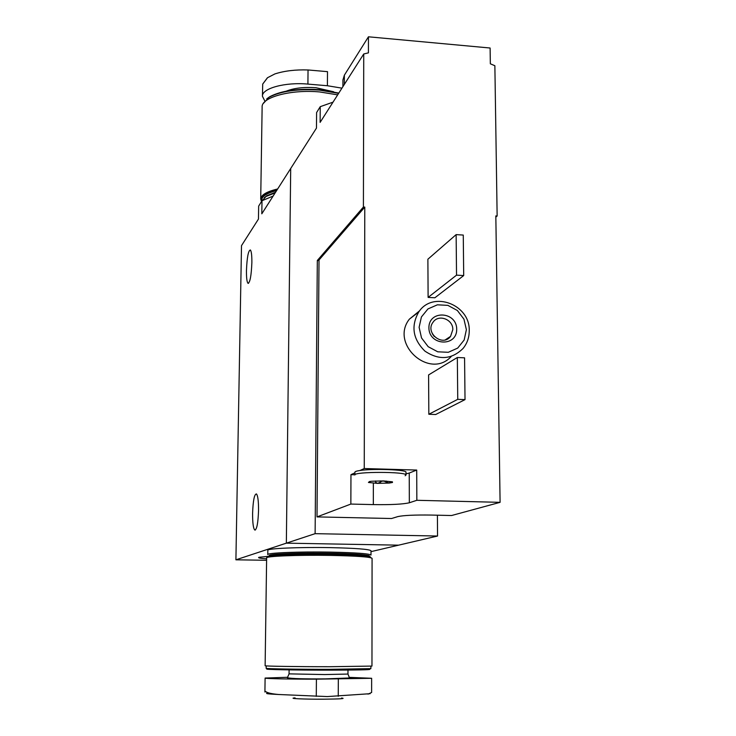 <?xml version="1.0" encoding="UTF-8"?>
<svg xmlns="http://www.w3.org/2000/svg" width="736" height="736" viewBox="0 0 736 736"><rect width="100%" height="100%" fill="white"/><g stroke="black" fill="none" stroke-linecap="round" stroke-linejoin="round"><path stroke-width="1.1" d="M273.111 196.089L261.998 200.726L261.804 213.817L290.702 168.498L286.35 543.159L290.702 168.498L316.471 128.092L316.6 112.553L320.243 106.674L320.123 122.378L363.74 53.976L363.409 207.018L364.78 207.11L319.019 259.992L317.004 516.902L350.851 504.068L373.336 504.602L373.354 483.175M261.998 200.726L258.658 206.126L258.456 219.07L241.5 245.649L235.906 559.811L286.35 543.159L398.627 545.164L286.35 543.159L315.118 533.664L437.552 536.029L371.008 551.641M268.373 556.352L259.008 557.281C257.499 557.842 260.038 558.357 266.625 558.826M266.598 560.28L235.906 559.811M252.595 513.36C253.074 500.572 254.352 494.095 256.45 493.93C257.876 495.696 258.575 501.207 258.548 510.471C258.069 523.379 256.781 529.883 254.702 529.994C253.258 528.154 252.558 522.606 252.595 513.36M246.459 270.48C247.011 257.407 248.308 250.562 250.36 249.955C251.418 251.215 251.924 255.466 251.868 262.697C251.307 275.89 250.01 282.753 247.977 283.296C246.9 281.989 246.394 277.72 246.459 270.48M268.741 692.907C263.911 693.468 267.278 693.993 278.815 694.508L327.281 696.578L370.125 693.698M295.081 697.903C286.902 698.492 304.437 699.31 323.536 699.191C340.234 699.025 346.233 698.639 341.541 698.022M349.168 677.359L371.643 678.288L371.625 692.475L368.037 694.14M278.815 694.508C271.685 693.901 267.26 692.88 265.549 691.463L264.914 692.015L265.107 678.058L287.675 677.276M371.643 678.288L316.416 679.162C290.646 679.227 264.104 678.638 265.107 678.058M267.26 668.987C262.237 669.53 295.872 670.174 329.406 670.137C357.135 670.082 370.613 669.806 369.84 669.318M266.211 665.896L266.174 668.288C264.886 668.803 297.749 669.364 329.572 669.337L370.87 668.628L370.87 666.227M329.829 666.715L371.965 666.08L372.076 558.33C370.337 556.913 356.482 555.938 330.51 555.404C298.476 554.834 265.365 556.177 266.634 557.87L265.126 665.73C263.801 666.209 297.344 666.733 329.829 666.715M267.72 557.299L268.539 556.296C272.67 554.834 302.459 553.849 330.28 554.346C351.882 554.76 365.157 555.56 370.107 556.738L370.999 557.778M268.934 555.901L269.615 555.22C273.691 553.766 302.836 552.8 330.059 553.288C351.192 553.693 364.191 554.484 369.04 555.652L369.766 556.398M330.298 552.101C355.727 552.644 369.297 553.628 370.999 555.073L371.008 550.74C369.306 549.231 355.746 548.191 330.326 547.63C298.982 547.032 266.588 548.476 267.821 550.289L267.757 554.622C266.524 552.902 298.936 551.531 330.298 552.101M386.299 481.04L386.299 482.135L389.335 483.046L392.481 482.476L392.426 481.822L383.474 480.921L371.459 481.252L369.444 481.537L368.524 482.485L377.458 483.368L389.335 483.046L390.025 482.522L389.657 481.795M368.432 482.365L371.036 481.298M386.299 482.135C383.806 480.672 381.791 480.728 380.245 482.31L377.458 483.368L375.581 482.209L375.581 480.967L375.581 482.135M342.893 86.673L342.921 79.939L344.365 75.182L368.451 36.8L490.112 48.015L490.342 63.802L494.868 65.725L497.14 215.998L495.825 215.915L500.094 502.338L451.582 515.522L431.075 515.062C414.681 514.841 403.622 515.347 397.9 516.58L391.534 518.521L317.004 516.902M500.094 502.338L416.843 500.296L416.705 470.056L364.256 468.538L364.78 207.11M373.336 504.602C390.963 504.868 402.969 504.252 409.345 502.771L416.843 500.296M350.851 504.068L350.962 474.665L354.908 472.843M405.15 475.76L406.005 475.033L405.996 472.199C407.063 469.688 373.18 468.409 359.996 470.497L364.256 468.538M333.012 102.157L320.243 106.674M363.74 53.976L368.423 52.854L368.451 36.8M419.686 310.73L409.345 319.185C389.684 344.255 430.072 380.043 451.278 356.436M428.591 374.928L428.83 414.258L435.694 414.515L465.023 399.62L464.572 357.834L457.332 357.503L428.591 374.928M427.883 259.219L428.113 297.408L434.875 297.776L463.698 275.568L463.266 235.069L456.136 234.618L427.883 259.219M319.019 260.599L317.317 260.498L315.118 533.664M317.317 260.498L363.409 207.018M497.14 215.998L495.843 217.083M437.552 536.029L437.405 515.209M469.237 330.712C470.194 304.41 432.621 290.315 418.729 312C410.78 326.076 412.832 339.112 424.902 351.109C438.941 360.493 451.674 359.6 463.1 348.413C467.194 343.344 469.246 337.447 469.237 330.712M466.385 329.682L463.947 319.157L457.35 310.491L447.884 305.366L437.396 304.814L427.947 308.936L421.415 316.968L419.115 327.318L421.526 337.934L428.177 346.684L437.745 351.808L448.288 352.296L457.718 348.073L464.168 339.995L466.385 329.682M456.706 329.194C456.697 311.291 428.683 309.801 428.904 327.805C428.895 345.856 457.065 347.171 456.706 329.194M434.203 336.453L432.326 333.739M452.815 329.645C453.201 319.424 438.693 313.83 433.145 322.101C424.608 332.626 442.584 347.364 450.552 336.38L452.815 329.645M457.332 357.503L457.746 399.335L428.83 414.258M457.746 399.335L465.023 399.62M456.136 234.618L456.532 275.154L428.113 297.408M456.532 275.154L463.698 275.568M350.962 474.665L354.899 474.775M409.345 502.771L409.234 473.055L406.005 473.864M409.234 473.055L416.705 470.056M359.996 470.497C356.61 470.994 354.918 471.555 354.908 472.172L354.899 474.996C353.234 471.518 407.118 471.555 406.005 475.033M264.748 100.841L262.43 96.278C261.703 88.412 285.136 81.944 307.915 84.097L327.4 85.735L327.502 71.65L308.044 69.966C295.522 69.543 284.473 70.858 274.914 73.913L267.582 77.685L262.715 84.06L267.324 77.887M262.43 96.278L262.715 84.06M327.4 85.735L341.946 88.154M338.818 93.067L319.295 89.663C297.887 88.32 281.4 90.657 269.836 96.655L266.736 98.882M338.624 93.371L319.433 90.096C297.694 88.734 280.95 91.098 269.22 97.189L263.359 103.417M337.668 94.861L319.617 91.936C290.84 89.249 261.17 97.345 262.136 107.033L260.71 199.079L261.501 201.535M277.647 188.968C266.607 191.627 260.958 195.003 260.71 199.079M277.362 189.419C267.131 192.013 261.915 195.242 261.703 199.106L261.795 200.965M276.626 190.569C266.864 193.145 261.878 196.31 261.685 200.063M275.577 192.216L266.966 195.638L264.288 197.653M275.144 192.887L266.046 196.466L261.749 201.121M325.468 678.923C347.65 678.804 355.663 678.491 349.508 677.957M324.631 674.562L347.962 674.056L349.508 677.976L325.376 678.886C304.52 679.034 291.852 678.666 287.38 677.782L289.055 673.872L324.631 674.562M338.33 679.116L338.247 696.284M316.416 679.162L316.278 696.376M344.328 84.428L344.365 75.182M380.245 480.875L380.245 482.31M333.666 91.77L316.011 87.731C304.042 86.903 294.17 88.035 286.378 91.117M307.915 84.097L308.044 69.966M255.401 530.003L254.702 529.994M248.538 283.323L247.977 283.296M347.962 674.056L347.981 670.064M289.055 673.872L289.101 669.88M269.615 555.22L268.539 556.296M369.04 555.652L370.107 556.738M409.345 319.185L418.729 312M445.308 339.848L450.552 336.38M269.836 96.655L269.22 97.189M266.966 195.638L266.046 196.466"/></g></svg>
